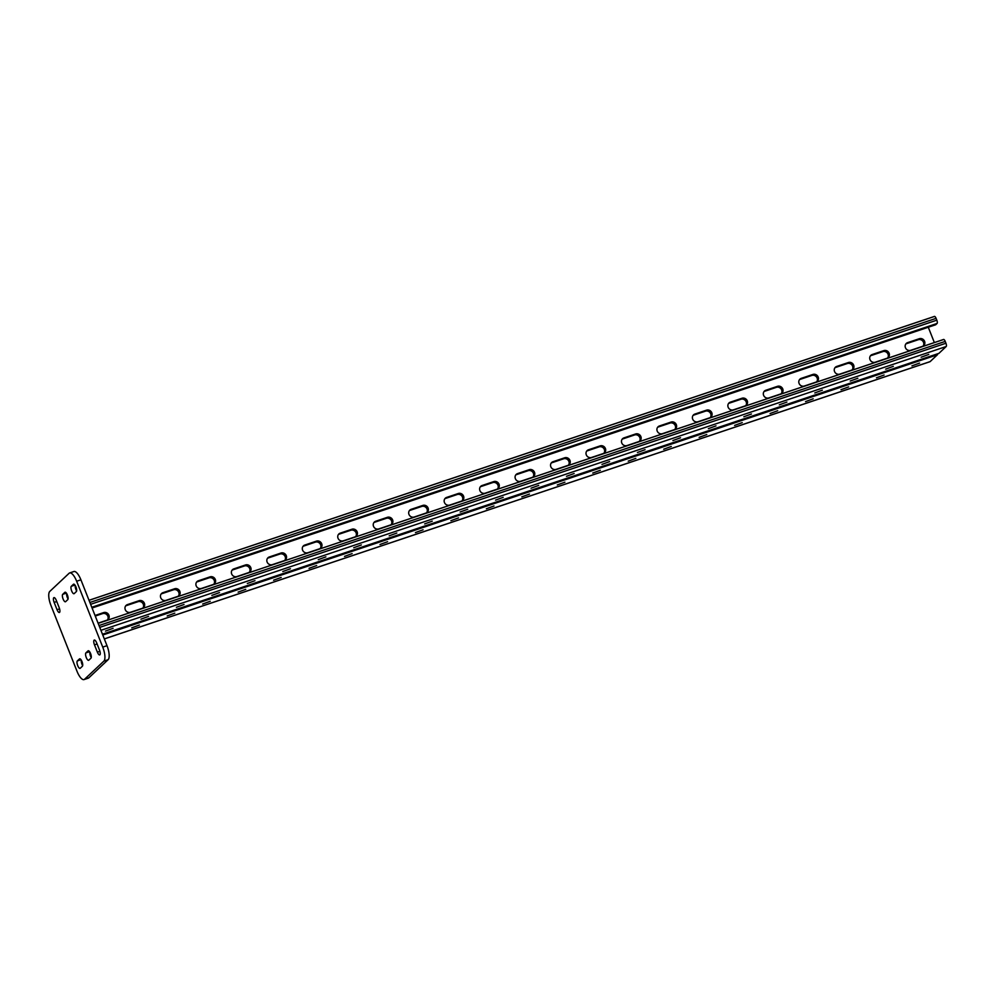 <?xml version="1.0" encoding="UTF-8"?>
<svg xmlns="http://www.w3.org/2000/svg" width="996" height="996" viewBox="0 0 996 996"><rect width="100%" height="100%" fill="white"/><g stroke="black" fill="none" stroke-linecap="round" stroke-linejoin="round"><path stroke-width="1.49" d="M884.075 375.006L876.468 377.795L884.075 375.006M813.147 398.811L805.54 401.6L813.147 398.811M742.219 422.628L734.612 425.417L742.219 422.628M671.292 446.445L663.685 449.233L671.292 446.445M600.364 470.261L592.757 473.05L600.364 470.261M529.436 494.078L521.829 496.867L529.436 494.078M458.509 517.895L450.902 520.684L458.509 517.895M387.581 541.712L379.974 544.501L387.581 541.712M316.666 565.529L309.046 568.318L316.666 565.529M245.738 589.333L238.119 592.122L245.738 589.333M174.81 613.15L167.191 615.939L174.81 613.15M139.34 625.065L131.733 627.854L139.34 625.065M210.268 601.248L202.661 604.037L210.268 601.248M281.196 577.431L273.589 580.22L281.196 577.431M352.123 553.614L344.516 556.403L352.123 553.614M423.051 529.797L415.444 532.586L423.051 529.797M493.979 505.98L486.372 508.769L493.979 505.98M564.906 482.176L557.299 484.952L564.906 482.176M635.834 458.359L628.227 461.148L635.834 458.359M706.762 434.542L699.155 437.331L706.762 434.542M777.689 410.726L770.082 413.514L777.689 410.726M848.617 386.909L841.01 389.697L848.617 386.909M919.545 363.092L911.938 365.881L919.545 363.092M929.841 361.71A2.789 0.946 71.4 0 0 929.99 361.697A2.789 0.946 71.4 0 0 930.127 361.61L937.41 354.763L102.762 635.012M887.685 357.938A4.183 3.884 46.8 0 0 882.817 351.613L871.114 355.547A4.183 3.884 46.8 0 0 870.367 355.896M816.757 381.754A4.183 3.884 46.8 0 0 811.889 375.43L800.186 379.352A4.183 3.884 46.8 0 0 799.439 379.713M745.83 405.571A4.183 3.884 46.8 0 0 740.962 399.247L729.259 403.168A4.183 3.884 46.8 0 0 728.512 403.517M674.902 429.388A4.183 3.884 46.8 0 0 670.034 423.063L658.331 426.985A4.183 3.884 46.8 0 0 657.584 427.334M603.974 453.205A4.183 3.884 46.8 0 0 599.106 446.868L587.403 450.802A4.183 3.884 46.8 0 0 586.656 451.151M533.047 477.022A4.183 3.884 46.8 0 0 528.179 470.685L516.476 474.619A4.183 3.884 46.8 0 0 515.729 474.968M462.119 500.826A4.183 3.884 46.8 0 0 457.251 494.502L445.548 498.436A4.183 3.884 46.8 0 0 444.801 498.784M391.191 524.643A4.183 3.884 46.8 0 0 386.324 518.318L374.62 522.253A4.183 3.884 46.8 0 0 373.874 522.601M320.264 548.46A4.183 3.884 46.8 0 0 315.396 542.135L303.693 546.069A4.183 3.884 46.8 0 0 302.946 546.418M249.336 572.277A4.183 3.884 46.8 0 0 244.468 565.952L232.765 569.874A4.183 3.884 46.8 0 0 232.018 570.235M142.951 607.996A4.183 3.884 46.8 0 0 138.083 601.671L126.38 605.605A4.183 3.884 46.8 0 0 125.621 605.954M107.481 619.91A4.183 3.884 46.8 0 0 102.613 613.586L95.255 616.051M178.409 596.094A4.183 3.884 46.8 0 0 173.541 589.769L161.838 593.691A4.183 3.884 46.8 0 0 161.091 594.039M213.879 584.191A4.183 3.884 46.8 0 0 209.011 577.854L197.308 581.789A4.183 3.884 46.8 0 0 196.548 582.137M284.806 560.375A4.183 3.884 46.8 0 0 279.938 554.037L268.235 557.972A4.183 3.884 46.8 0 0 267.476 558.32M355.734 536.558A4.183 3.884 46.8 0 0 350.866 530.233L339.163 534.155A4.183 3.884 46.8 0 0 338.403 534.503M426.662 512.741A4.183 3.884 46.8 0 0 421.794 506.416L410.091 510.338A4.183 3.884 46.8 0 0 409.331 510.687M497.589 488.924A4.183 3.884 46.8 0 0 492.721 482.599L481.018 486.521A4.183 3.884 46.8 0 0 480.259 486.882M568.517 465.107A4.183 3.884 46.8 0 0 563.649 458.783L551.946 462.717A4.183 3.884 46.8 0 0 551.186 463.065M639.444 441.29A4.183 3.884 46.8 0 0 634.577 434.966L622.874 438.9A4.183 3.884 46.8 0 0 622.114 439.248M710.36 417.473A4.183 3.884 46.8 0 0 705.504 411.149L693.801 415.083A4.183 3.884 46.8 0 0 693.042 415.432M781.287 393.669A4.183 3.884 46.8 0 0 776.432 387.332L764.729 391.266A4.183 3.884 46.8 0 0 763.969 391.615M852.215 369.852A4.183 3.884 46.8 0 0 847.359 363.515L835.656 367.449A4.183 3.884 46.8 0 0 834.897 367.798M923.143 346.035A4.183 3.884 46.8 0 0 918.287 339.711L906.584 343.632A4.183 3.884 46.8 0 0 905.825 343.981M938.63 353.443A2.789 0.946 -108.6 0 0 938.78 353.431A2.789 0.946 -108.6 0 0 938.917 353.356L946.2 346.508A2.789 0.946 -108.6 0 0 945.939 343.234L945.216 341.404A2.789 0.946 -108.6 0 0 943.573 339.474A2.789 0.946 -108.6 0 0 943.449 339.549L98.156 623.372L943.573 339.474M928.758 354.427L921.151 357.215L928.758 354.427M893.3 366.341L885.693 369.13L893.3 366.341M857.83 378.243L850.223 381.032L857.83 378.243M822.372 390.158L814.765 392.947L822.372 390.158M786.902 402.06L779.295 404.849L786.902 402.06M751.445 413.975L743.838 416.764L751.445 413.975M715.975 425.877L708.368 428.666L715.975 425.877M680.517 437.779L672.91 440.568L680.517 437.779M645.047 449.694L637.44 452.483L645.047 449.694M609.589 461.596L601.982 464.385L609.589 461.596M574.119 473.511L566.512 476.3L574.119 473.511M538.662 485.413L531.055 488.202L538.662 485.413M503.192 497.328L495.585 500.117L503.192 497.328M467.734 509.23L460.127 512.019L467.734 509.23M432.264 521.145L424.657 523.921L432.264 521.145M396.806 533.047L389.199 535.836L396.806 533.047M361.336 544.949L353.729 547.738L361.336 544.949M325.879 556.864L318.272 559.652L325.879 556.864M290.409 568.766L282.802 571.555L290.409 568.766M254.951 580.68L247.344 583.469L254.951 580.68M219.481 592.583L211.874 595.371L219.481 592.583M184.023 604.497L176.417 607.274L184.023 604.497M148.553 616.4L140.946 619.188L148.553 616.4M113.096 628.302L105.489 631.091L113.096 628.302M92.08 608.008L935.68 324.758L937.074 323.451A2.789 0.946 -108.6 0 0 936.813 320.177L936.078 318.359A2.789 0.946 -108.6 0 0 934.447 316.417A2.789 0.946 -108.6 0 0 934.323 316.491L89.03 600.314M907.655 342.624L919.358 338.702A4.183 3.884 -133.2 0 1 923.74 345.587A4.183 3.884 -133.2 0 1 922.396 346.384L910.693 350.318A4.183 3.884 -133.2 0 1 906.31 343.421A4.183 3.884 -133.2 0 1 907.655 342.624L906.584 343.632M872.185 354.539L883.888 350.604A4.183 3.884 -133.2 0 1 888.27 357.489A4.183 3.884 -133.2 0 1 886.938 358.286L875.235 362.22A4.183 3.884 -133.2 0 1 870.853 355.335A4.183 3.884 -133.2 0 1 872.185 354.539L871.114 355.547M836.727 366.441L848.43 362.519A4.183 3.884 -133.2 0 1 852.813 369.404A4.183 3.884 -133.2 0 1 851.468 370.201L839.765 374.123A4.183 3.884 -133.2 0 1 835.383 367.238A4.183 3.884 -133.2 0 1 836.727 366.441L835.656 367.449M801.257 378.356L812.96 374.421A4.183 3.884 -133.2 0 1 817.343 381.306A4.183 3.884 -133.2 0 1 816.01 382.103L804.307 386.037A4.183 3.884 -133.2 0 1 799.925 379.152A4.183 3.884 -133.2 0 1 801.257 378.356L800.186 379.352M765.8 390.258L777.503 386.324A4.183 3.884 -133.2 0 1 781.885 393.221A4.183 3.884 -133.2 0 1 780.54 394.018L768.837 397.939A4.183 3.884 -133.2 0 1 764.455 391.055A4.183 3.884 -133.2 0 1 765.8 390.258L764.729 391.266M730.329 402.16L742.032 398.238A4.183 3.884 -133.2 0 1 746.415 405.123A4.183 3.884 -133.2 0 1 745.083 405.92L733.38 409.854A4.183 3.884 -133.2 0 1 728.997 402.969A4.183 3.884 -133.2 0 1 730.329 402.16L729.259 403.168M694.872 414.075L706.575 410.14A4.183 3.884 -133.2 0 1 710.957 417.025A4.183 3.884 -133.2 0 1 709.613 417.834L697.91 421.756A4.183 3.884 -133.2 0 1 693.527 414.871A4.183 3.884 -133.2 0 1 694.872 414.075L693.801 415.083M659.402 425.977L671.105 422.055A4.183 3.884 -133.2 0 1 675.487 428.94A4.183 3.884 -133.2 0 1 674.155 429.737L662.452 433.671A4.183 3.884 -133.2 0 1 658.07 426.774A4.183 3.884 -133.2 0 1 659.402 425.977L658.331 426.985M623.944 437.891L635.647 433.957A4.183 3.884 -133.2 0 1 640.03 440.842A4.183 3.884 -133.2 0 1 638.685 441.639L626.982 445.573A4.183 3.884 -133.2 0 1 622.6 438.688A4.183 3.884 -133.2 0 1 623.944 437.891L622.874 438.9M588.474 449.794L600.177 445.872A4.183 3.884 -133.2 0 1 604.56 452.757A4.183 3.884 -133.2 0 1 603.227 453.554L591.524 457.475A4.183 3.884 -133.2 0 1 587.142 450.59A4.183 3.884 -133.2 0 1 588.474 449.794L587.403 450.802M553.017 461.708L564.72 457.774A4.183 3.884 -133.2 0 1 569.102 464.659A4.183 3.884 -133.2 0 1 567.757 465.456L556.054 469.39A4.183 3.884 -133.2 0 1 551.672 462.505A4.183 3.884 -133.2 0 1 553.017 461.708L551.946 462.717M517.547 473.61L529.25 469.676A4.183 3.884 -133.2 0 1 533.632 476.574A4.183 3.884 -133.2 0 1 532.3 477.37L520.597 481.292A4.183 3.884 -133.2 0 1 516.214 474.407A4.183 3.884 -133.2 0 1 517.547 473.61L516.476 474.619M482.089 485.513L493.792 481.591A4.183 3.884 -133.2 0 1 498.174 488.476A4.183 3.884 -133.2 0 1 496.83 489.273L485.127 493.207A4.183 3.884 -133.2 0 1 480.744 486.322A4.183 3.884 -133.2 0 1 482.089 485.513L481.018 486.521M446.619 497.427L458.322 493.493A4.183 3.884 -133.2 0 1 462.704 500.378A4.183 3.884 -133.2 0 1 461.372 501.187L449.669 505.109A4.183 3.884 -133.2 0 1 445.287 498.224A4.183 3.884 -133.2 0 1 446.619 497.427L445.548 498.436M411.161 509.33L422.864 505.408A4.183 3.884 -133.2 0 1 427.247 512.293A4.183 3.884 -133.2 0 1 425.902 513.089L414.199 517.024A4.183 3.884 -133.2 0 1 409.817 510.139A4.183 3.884 -133.2 0 1 411.161 509.33L410.091 510.338M375.691 521.244L387.394 517.31A4.183 3.884 -133.2 0 1 391.777 524.195A4.183 3.884 -133.2 0 1 390.444 524.992L378.741 528.926A4.183 3.884 -133.2 0 1 374.359 522.041A4.183 3.884 -133.2 0 1 375.691 521.244L374.62 522.253M340.234 533.146L351.937 529.225A4.183 3.884 -133.2 0 1 356.319 536.109A4.183 3.884 -133.2 0 1 354.974 536.906L343.271 540.84A4.183 3.884 -133.2 0 1 338.889 533.943A4.183 3.884 -133.2 0 1 340.234 533.146L339.163 534.155M304.764 545.061L316.467 541.127A4.183 3.884 -133.2 0 1 320.849 548.012A4.183 3.884 -133.2 0 1 319.517 548.808L307.814 552.743A4.183 3.884 -133.2 0 1 303.431 545.858A4.183 3.884 -133.2 0 1 304.764 545.061L303.693 546.069M269.306 556.963L281.009 553.029A4.183 3.884 -133.2 0 1 285.391 559.926A4.183 3.884 -133.2 0 1 284.047 560.723L272.344 564.645A4.183 3.884 -133.2 0 1 267.961 557.76A4.183 3.884 -133.2 0 1 269.306 556.963L268.235 557.972M233.836 568.878L245.539 564.944A4.183 3.884 -133.2 0 1 249.921 571.829A4.183 3.884 -133.2 0 1 248.589 572.625L236.886 576.56A4.183 3.884 -133.2 0 1 232.504 569.675A4.183 3.884 -133.2 0 1 233.836 568.878L232.765 569.874M198.378 580.78L210.081 576.846A4.183 3.884 -133.2 0 1 214.464 583.731A4.183 3.884 -133.2 0 1 213.119 584.54L201.416 588.462A4.183 3.884 -133.2 0 1 197.034 581.577A4.183 3.884 -133.2 0 1 198.378 580.78L197.308 581.789M162.908 592.682L174.611 588.76A4.183 3.884 -133.2 0 1 178.994 595.645A4.183 3.884 -133.2 0 1 177.661 596.442L165.959 600.376A4.183 3.884 -133.2 0 1 161.576 593.492A4.183 3.884 -133.2 0 1 162.908 592.682L161.838 593.691M127.451 604.597L139.154 600.663A4.183 3.884 -133.2 0 1 143.536 607.548A4.183 3.884 -133.2 0 1 142.191 608.357L130.488 612.279A4.183 3.884 -133.2 0 1 126.106 605.394A4.183 3.884 -133.2 0 1 127.451 604.597L126.38 605.605M95.031 615.478L103.684 612.577A4.183 3.884 -133.2 0 1 108.066 619.462A4.183 3.884 -133.2 0 1 106.734 620.259L98.081 623.16M928.284 327.248L934.348 342.574M937.659 353.804A2.789 0.946 71.4 0 1 937.41 354.763M65.624 601.659L67.765 599.642A3.984 1.357 -108.6 0 0 67.491 595.259A3.984 1.357 -108.6 0 0 65.051 592.209A3.984 1.357 -108.6 0 0 64.865 592.321L62.723 594.338A3.984 1.357 -108.6 0 0 62.985 598.721A3.984 1.357 -108.6 0 0 65.437 601.771A3.984 1.357 -108.6 0 0 65.624 601.659M94.483 644.835L97.384 652.156A3.984 1.357 -108.6 0 0 99.712 654.92A3.984 1.357 -108.6 0 0 99.525 650.139L96.624 642.818A3.984 1.357 -108.6 0 0 94.284 640.055A3.984 1.357 -108.6 0 0 94.483 644.835L97.073 643.964M54.145 602.393L57.046 609.714A3.984 1.357 -108.6 0 0 59.387 612.478A3.984 1.357 -108.6 0 0 59.187 607.697L56.286 600.376A3.984 1.357 -108.6 0 0 53.958 597.612A3.984 1.357 -108.6 0 0 54.145 602.393L56.747 601.522M49.8 591.412A11.94 4.059 -108.6 0 0 50.933 605.419L77.016 671.292A11.94 4.059 -108.6 0 0 84.025 679.583A11.94 4.059 -108.6 0 0 84.573 679.247L103.87 661.12A11.94 4.059 -108.6 0 0 102.737 647.114L76.655 581.241A11.94 4.059 -108.6 0 0 69.645 572.949A11.94 4.059 -108.6 0 0 69.098 573.285L49.8 591.412M80.228 668.266L82.369 666.249A3.984 1.357 -108.6 0 0 82.108 661.879A3.984 1.357 -108.6 0 0 79.655 658.829A3.984 1.357 -108.6 0 0 79.468 658.929L77.327 660.946A3.984 1.357 -108.6 0 0 77.601 665.328A3.984 1.357 -108.6 0 0 80.041 668.378A3.984 1.357 -108.6 0 0 80.228 668.266M88.806 660.211L90.947 658.194A3.984 1.357 -108.6 0 0 90.673 653.812A3.984 1.357 -108.6 0 0 88.233 650.762A3.984 1.357 -108.6 0 0 88.046 650.874L85.905 652.89A3.984 1.357 -108.6 0 0 86.179 657.273A3.984 1.357 -108.6 0 0 88.619 660.323A3.984 1.357 -108.6 0 0 88.806 660.211M74.19 593.604L76.343 591.587A3.984 1.357 -108.6 0 0 76.07 587.204A3.984 1.357 -108.6 0 0 73.629 584.154A3.984 1.357 -108.6 0 0 73.443 584.266L71.301 586.283A3.984 1.357 -108.6 0 0 71.563 590.665A3.984 1.357 -108.6 0 0 74.015 593.716A3.984 1.357 -108.6 0 0 74.19 593.604M66.682 593.541A3.984 1.357 -108.6 0 0 68.052 599.007M84.025 679.583L88.283 678.152A11.94 4.059 -108.6 0 0 88.831 677.815L108.128 659.688A11.94 4.059 -108.6 0 0 106.995 645.682L80.913 579.809A11.94 4.059 -108.6 0 0 73.903 571.517L69.645 572.949M81.286 660.149A3.984 1.357 -108.6 0 0 82.668 665.627M89.864 652.094A3.984 1.357 -108.6 0 0 91.246 657.559M75.26 585.486A3.984 1.357 -108.6 0 0 76.63 590.952M930.127 361.61L104.306 638.897M945.216 341.404L99.015 625.538M945.939 343.234L99.737 627.368M946.2 346.508L100.907 630.331M938.917 353.356L102.451 634.215M936.078 318.359L89.889 602.48M936.813 320.177L90.611 604.311M937.074 323.451L91.781 607.274M103.684 612.577L102.613 613.586M139.154 600.663L138.083 601.671M174.611 588.76L173.541 589.769M210.081 576.846L209.011 577.854M245.539 564.944L244.468 565.952M281.009 553.029L279.938 554.037M316.467 541.127L315.396 542.135M351.937 529.225L350.866 530.233M387.394 517.31L386.324 518.318M422.864 505.408L421.794 506.416M458.322 493.493L457.251 494.502M493.792 481.591L492.721 482.599M529.25 469.676L528.179 470.685M564.72 457.774L563.649 458.783M600.177 445.872L599.106 446.868M635.647 433.957L634.577 434.966M671.105 422.055L670.034 423.063M706.575 410.14L705.504 411.149M742.032 398.238L740.962 399.247M777.503 386.324L776.432 387.332M812.96 374.421L811.889 375.43M848.43 362.519L847.359 363.515M883.888 350.604L882.817 351.613M919.358 338.702L918.287 339.711M84.573 679.247L88.831 677.815M103.87 661.12L108.128 659.688M102.737 647.114L106.995 645.682M76.655 581.241L80.913 579.809M57.046 609.714L59.573 608.867M77.327 660.946L81 659.713M97.384 652.156L99.911 651.297M85.905 652.89L89.578 651.658M62.723 594.338L66.396 593.106M71.301 586.283L74.974 585.05M938.78 353.431L102.464 634.24M934.447 316.417L89.018 600.289M929.99 361.697L104.319 638.934"/></g></svg>
